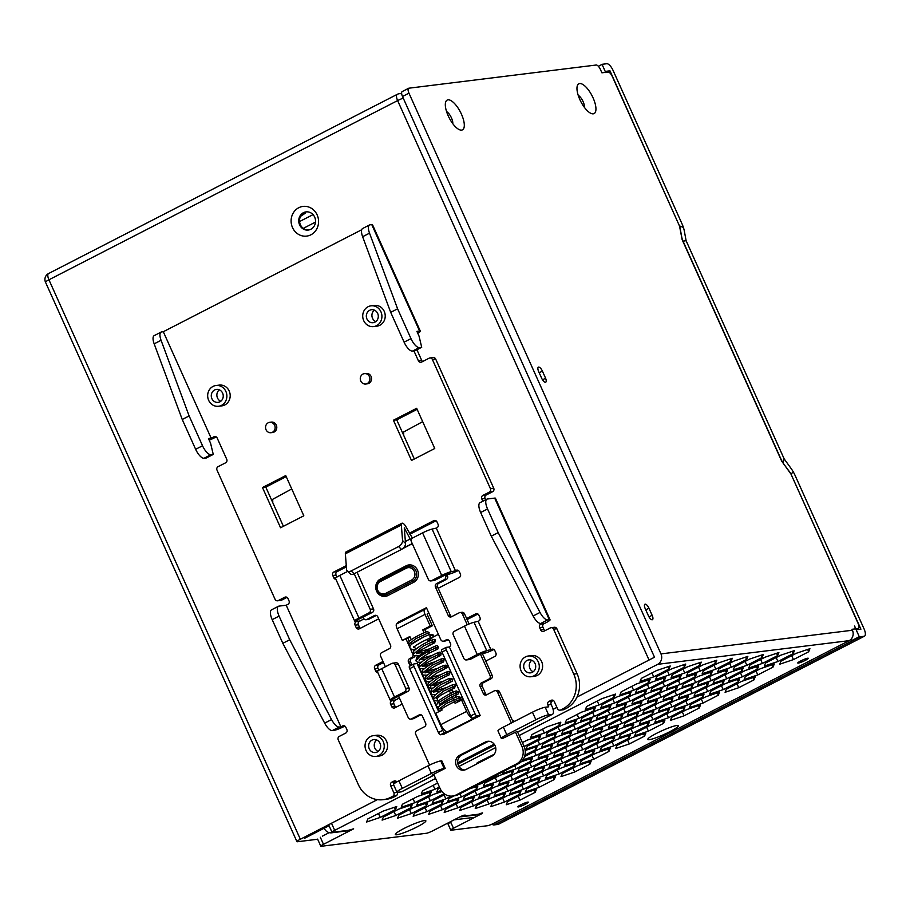 <?xml version="1.0" encoding="UTF-8"?>
<svg xmlns="http://www.w3.org/2000/svg" width="910" height="910" viewBox="0 0 910 910"><rect width="100%" height="100%" fill="white"/><g stroke="black" fill="none" stroke-linecap="round" stroke-linejoin="round"><path stroke-width="1.36" d="M329.056 825.711L304.452 838.36M308.661 230.002A9.157 8.395 83 0 1 300.402 224.747A9.157 8.395 83 0 1 306.408 211.859M584.425 107.391A7.849 2.969 62.8 0 0 583.105 101.636A7.849 2.969 62.8 0 0 578.203 95.288M452.782 123.669A7.849 2.969 62.8 0 0 451.462 117.913A7.849 2.969 62.8 0 0 446.571 111.566M403.244 98.144A6.643 0.842 155.8 0 0 397.625 100.589L649.046 660.046L576.974 697.083L654.506 657.225L402.504 96.494A5.232 1.979 -117.2 0 1 402.186 91.58L408.647 88.27A5.232 1.979 62.8 0 0 408.965 93.173L660.967 653.903A7.849 7.2 -97 0 1 657.702 664.323L849.155 640.651L493.834 823.266A5.232 0.66 155.8 0 1 487.464 825.734L451.235 830.204A5.232 0.66 155.8 0 1 450.78 830.136A5.232 0.66 155.8 0 1 453.476 828.248L481.47 813.858L482.596 812.88L478.364 814.245A7.849 7.2 83 0 1 476.135 814.939L461.654 816.725A7.849 7.2 -97 0 0 463.884 816.042L465.226 815.098L463.963 815.189L460.778 816.418L432.785 830.807A5.232 0.66 155.8 0 1 426.403 833.276L321.253 846.277A5.232 0.66 155.8 0 1 320.798 846.209A5.232 0.66 155.8 0 1 323.494 844.321L353.637 828.828L348.382 830.318A7.849 7.2 83 0 1 346.153 831.012L331.672 832.798A7.849 7.2 -97 0 0 333.89 832.115L332.446 832.286A5.232 0.66 155.8 0 1 331.979 832.218A5.232 0.66 155.8 0 1 334.687 830.33L435.583 778.471M556.92 707.389L553.075 709.368L556.92 707.377M334.687 830.33L331.49 823.231L377.411 799.64L300.357 839.247A6.643 0.842 155.8 0 0 296.933 841.648A6.643 0.842 155.8 0 0 297.513 841.739L317.658 839.247M451.007 822.754L447.64 823.175L450.78 830.136M474.804 817.294L454.101 819.853M422.672 421.66L403.335 432.17A3.924 3.595 83 0 1 403.551 435.025M291.746 488.943L272.397 499.465A3.924 3.595 83 0 1 272.625 502.32M292.519 227.591A14.958 13.718 83 0 1 305.726 206.377A14.958 13.718 83 0 1 316.259 229.82A14.958 13.718 83 0 1 292.519 227.591M300.55 216.341L305.407 213.122L302.916 213.429M299.595 224.85A9.157 8.395 -97 0 0 308.251 230.059A9.157 8.395 -97 0 0 315.463 219.947A9.157 8.395 -97 0 0 306.01 211.893A9.157 8.395 -97 0 0 299.595 224.85M652.14 615.285L648.944 608.187A4.709 1.774 -117.2 0 0 644.928 604.229A4.709 1.774 -117.2 0 0 645.224 608.654L648.409 615.752A4.709 1.774 -117.2 0 0 652.424 619.699A4.709 1.774 -117.2 0 0 652.14 615.285L649.001 616.9M545.591 378.219L542.405 371.121A4.709 1.774 -117.2 0 0 538.39 367.162A4.709 1.774 -117.2 0 0 538.674 371.587L541.871 378.674A4.732 1.786 -117.2 0 0 545.693 382.211A4.732 1.786 -117.2 0 0 545.591 378.219L542.508 379.811M856.458 629.481L858.471 628.435A5.232 1.979 62.8 0 1 858.21 628.514L851.999 629.288L852.431 630.232A7.849 7.2 83 0 1 849.155 640.651M858.471 628.435A5.232 1.979 62.8 0 0 858.153 623.532L790.949 473.996L781.69 461.165L682.159 239.705L679.52 226.044L612.316 76.52A5.232 1.979 62.8 0 0 608.119 72.049L601.908 72.811L600.429 69.501A5.232 1.979 62.8 0 0 596.232 65.019L408.909 88.19A5.232 1.979 62.8 0 0 408.647 88.27M461.438 114.159A16.733 6.324 -117.2 0 1 459.504 129.743A16.733 6.324 -117.2 0 1 448.186 115.797A16.733 6.324 -117.2 0 1 445.536 102.568A16.733 6.324 -117.2 0 1 452.077 101.34A16.733 6.324 -117.2 0 1 461.438 114.159M593.081 97.882A16.733 6.324 -117.2 0 1 591.147 113.466A16.733 6.324 -117.2 0 1 579.829 99.52A16.733 6.324 -117.2 0 1 577.179 86.291A16.733 6.324 -117.2 0 1 583.719 85.062A16.733 6.324 -117.2 0 1 593.081 97.882M324.188 828.214L324.244 828.327A7.849 7.2 -97 0 0 331.672 832.798M460.153 816.736A7.849 7.2 -97 0 0 461.654 816.725M458.97 766.459L495.688 747.588M519.189 735.508L657.702 664.323M329.215 832.639L322.424 836.131M669.68 731.765A16.733 2.127 -24.2 0 1 647.806 739.136A16.733 2.127 -24.2 0 1 656.428 733.403A16.733 2.127 -24.2 0 1 678.087 725.52A16.733 2.127 -24.2 0 1 669.68 731.765M403.972 828.487A16.733 2.127 -24.2 0 1 425.63 820.615A16.733 2.127 -24.2 0 1 417.224 826.849A16.733 2.127 -24.2 0 1 395.338 834.231A16.733 2.127 -24.2 0 1 403.972 828.487M539.004 787.366L554.236 779.54L555.487 776.469L541.814 781.076L526.583 788.902L525.332 791.962L539.004 787.366L537.23 783.43M554.236 779.54L553.2 777.242M523.477 789.288L538.709 781.462L539.96 778.391L526.287 782.998L511.067 790.824L509.816 793.884L523.477 789.288L521.714 785.353M538.709 781.462L537.673 779.165M507.962 791.199L523.182 783.373L524.433 780.314L510.772 784.909L495.54 792.735L494.289 795.806L507.962 791.199L506.188 787.264M523.182 783.373L522.158 781.076M492.435 793.122L507.666 785.296L508.917 782.236L495.245 786.832L480.014 794.658L478.762 797.729L492.435 793.122L490.661 789.186M507.666 785.296L506.631 782.998M476.908 795.044L492.139 787.218L493.391 784.147L479.718 788.754L464.487 796.58L463.236 799.64L476.908 795.044L475.145 791.108M492.139 787.218L491.104 784.92M469.446 788.902L477.864 786.069L476.612 789.141L475.577 786.843M459.959 793.782L461.381 796.967L476.612 789.141M461.381 796.967L447.72 801.562L448.971 798.502L454.147 795.84M445.161 794.396L433.444 800.413L432.193 803.485L445.866 798.878L444.091 794.942M445.866 798.878L451.235 796.125M441.941 791.552L433.149 794.51L417.917 802.336L416.666 805.407L430.339 800.8L428.564 796.864M430.339 800.8L444.148 793.702M414.812 802.722L430.043 794.896L431.295 791.825L417.622 796.432L402.402 804.258L401.151 807.318L414.812 802.722L413.049 798.787M430.043 794.896L429.008 792.599M593.707 759.259L608.927 751.433L610.178 748.361L596.516 752.968L581.285 760.794L580.034 763.854L593.707 759.259L591.932 755.311M608.927 751.433L607.903 749.135M578.18 761.169L593.411 753.343L594.662 750.284L580.99 754.879L565.758 762.705L564.507 765.776L578.18 761.169L576.405 757.234M593.411 753.343L592.376 751.046M562.653 763.092L577.884 755.266L579.135 752.206L565.463 756.802L550.231 764.628L548.98 767.699L562.653 763.092L560.89 759.156M577.884 755.266L576.849 752.968M547.126 765.014L562.357 757.188L563.609 754.117L549.936 758.724L534.716 766.55L533.465 769.61L547.126 765.014L545.363 761.078M562.357 757.188L561.322 754.89M531.611 766.937L546.842 759.111L548.082 756.039L534.42 760.646L519.189 768.472L517.938 771.532L531.611 766.937L529.836 762.989M546.842 759.111L545.807 756.813M521.237 761.772L532.566 757.962L531.315 761.022L530.28 758.724M514.65 765.674L516.084 768.848L531.315 761.022M516.084 768.848L502.411 773.455L503.185 771.566M648.398 731.139L663.629 723.313L664.88 720.254L651.207 724.849L635.976 732.675L634.725 735.746L648.398 731.139L646.635 727.204M663.629 723.313L662.594 721.016M632.871 733.062L648.102 725.236L649.353 722.165L635.681 726.771L620.461 734.597L619.209 737.669L632.871 733.062L631.108 729.126M648.102 725.236L647.067 722.938M617.355 734.984L632.587 727.158L633.826 724.087L620.165 728.694L604.934 736.52L603.683 739.58L617.355 734.984L615.581 731.048M632.587 727.158L631.551 724.861M601.829 736.907L617.06 729.069L618.311 726.009L604.638 730.605L589.407 738.442L588.156 741.502L601.829 736.907L600.054 732.959M617.06 729.069L616.024 726.783M586.302 738.818L601.533 730.992L602.784 727.932L589.111 732.527L573.891 740.353L572.64 743.424L586.302 738.818L584.538 734.882M601.533 730.992L600.498 728.694M570.786 740.74L586.006 732.914L587.257 729.843L573.596 734.45L558.365 742.276L557.113 745.347L570.786 740.74L569.012 736.804M586.006 732.914L584.982 730.616M555.259 742.662L570.49 734.836L571.742 731.765L558.069 736.372L542.838 744.198L541.587 747.258L555.259 742.662L553.485 738.727M570.49 734.836L569.455 732.539M539.732 744.573L554.963 736.747L556.215 733.688L542.542 738.283L527.311 746.109L526.071 749.18L539.732 744.573L537.969 740.638M554.963 736.747L553.928 734.45M522.442 742.56L524.205 746.496L539.437 738.67L540.688 735.61L527.026 740.205L522.374 742.594M539.437 738.67L538.401 736.372M703.1 703.032L718.331 695.206L719.571 692.135L705.91 696.741L690.679 704.567L689.427 707.639L703.1 703.032L701.326 699.096M718.331 695.206L717.296 692.908M687.573 704.954L702.804 697.128L704.056 694.057L690.383 698.664L675.152 706.49L673.901 709.55L687.573 704.954L685.799 701.018M702.804 697.128L701.769 694.831M672.046 706.877L687.278 699.039L688.529 695.979L674.856 700.575L659.636 708.401L658.385 711.472L672.046 706.877L670.283 702.929M687.278 699.039L686.242 696.741M656.531 708.788L671.751 700.962L673.002 697.902L659.34 702.497L644.109 710.323L642.858 713.394L656.531 708.788L654.756 704.852M671.751 700.962L670.727 698.664M641.004 710.71L656.235 702.884L657.486 699.813L643.814 704.42L628.582 712.246L627.331 715.317L641.004 710.71L639.23 706.774M656.235 702.884L655.2 700.586M625.477 712.632L640.708 704.806L641.959 701.735L628.287 706.342L613.056 714.168L611.816 717.228L625.477 712.632L623.714 708.697M640.708 704.806L639.673 702.509M609.95 714.543L625.181 706.717L626.433 703.658L612.771 708.253L597.54 716.079L596.289 719.15L609.95 714.543L608.187 710.608M625.181 706.717L624.146 704.42M594.435 716.466L609.666 708.64L610.906 705.58L597.244 710.175L582.013 718.001L580.762 721.073L594.435 716.466L592.66 712.53M609.666 708.64L608.631 706.342M578.908 718.388L594.139 710.562L595.39 707.491L581.717 712.098L566.486 719.924L565.235 722.984L578.908 718.388L577.133 714.452M594.139 710.562L593.104 708.264M757.791 674.924L773.022 667.098L774.273 664.027L760.601 668.634L745.381 676.46L744.13 679.52L757.791 674.924L756.028 670.988M773.022 667.098L771.987 664.801M742.276 676.835L757.495 669.009L758.747 665.949L745.085 670.545L729.854 678.371L728.603 681.442L742.276 676.835L740.501 672.899M757.495 669.009L756.472 666.712M726.749 678.758L741.98 670.932L743.231 667.872L729.558 672.467L714.327 680.293L713.076 683.364L726.749 678.758L724.974 674.822M741.98 670.932L740.945 668.634M711.222 680.68L726.453 672.854L727.704 669.783L714.032 674.39L698.8 682.216L697.549 685.276L711.222 680.68L709.459 676.744M726.453 672.854L725.418 670.556M695.695 682.602L710.926 674.776L712.177 671.705L698.505 676.312L683.285 684.138L682.034 687.198L695.695 682.602L693.932 678.667M710.926 674.776L709.891 672.479M680.179 684.513L695.411 676.687L696.651 673.628L682.989 678.223L667.758 686.049L666.507 689.12L680.179 684.513L678.405 680.578M695.411 676.687L694.375 674.39M664.653 686.436L679.884 678.61L681.135 675.55L667.462 680.145L652.231 687.971L650.98 691.043L664.653 686.436L662.878 682.5M679.884 678.61L678.849 676.312M649.126 688.358L664.357 680.532L665.608 677.461L651.935 682.068L636.716 689.894L635.464 692.954L649.126 688.358L647.363 684.422M664.357 680.532L663.322 678.234M633.61 690.28L648.83 682.455L650.081 679.383L636.42 683.99L621.189 691.816L619.938 694.876L633.61 690.28L631.836 686.333M648.83 682.455L647.806 680.157M519.963 800.14L506.29 804.747L507.541 801.676L522.772 793.85L536.434 789.254L535.194 792.314L519.963 800.14L518.188 796.205M535.194 792.314L534.159 790.016M504.436 802.063L490.763 806.658L492.014 803.598L507.245 795.772L520.918 791.165L519.667 794.237L504.436 802.063L502.661 798.127M519.667 794.237L518.632 791.939M488.909 803.985L475.248 808.581L476.499 805.521L491.718 797.695L505.391 793.088L504.14 796.159L488.909 803.985L487.146 800.038M504.14 796.159L503.105 793.861M473.393 805.896L459.721 810.503L460.972 807.432L476.203 799.606L489.864 795.01L488.613 798.07L473.393 805.896L471.619 801.96M488.613 798.07L487.589 795.772M457.866 807.818L444.194 812.425L445.445 809.354L460.676 801.528L474.349 796.933L473.098 799.992L457.866 807.818L456.092 803.883M473.098 799.992L472.062 797.695M442.34 809.741L428.678 814.336L429.918 811.276L445.149 803.45L458.822 798.843L457.571 801.915L442.34 809.741L440.576 805.805M457.571 801.915L456.536 799.617M426.824 811.663L413.151 816.259L414.403 813.199L429.634 805.373L443.295 800.766L442.044 803.837L426.824 811.663L425.05 807.716M442.044 803.837L441.02 801.539M411.297 813.574L397.625 818.181L398.876 815.11L414.107 807.284L427.78 802.688L426.528 805.748L411.297 813.574L409.523 809.638M426.528 805.748L425.493 803.45M395.77 815.496L382.098 820.103L383.349 817.032L398.58 809.206L412.253 804.599L411.001 807.67L395.77 815.496L394.007 811.561M411.001 807.67L409.966 805.373M380.243 817.419L366.582 822.014L367.833 818.955L383.053 811.129L396.726 806.522L395.475 809.593L380.243 817.419L378.48 813.483M395.475 809.593L394.439 807.295M574.654 772.033L560.992 776.628L562.243 773.568L577.463 765.742L591.136 761.135L589.885 764.207L574.654 772.033L572.89 768.097M589.885 764.207L588.85 761.909M559.138 773.955L545.465 778.551L546.717 775.491L561.948 767.665L575.609 763.058L574.358 766.129L559.138 773.955L557.364 770.008M574.358 766.129L573.334 763.831M543.611 775.866L529.938 780.473L531.19 777.402L546.421 769.576L560.094 764.98L558.842 768.04L543.611 775.866L541.837 771.93M558.842 768.04L557.807 765.742M528.084 777.788L514.423 782.395L515.663 779.324L530.894 771.498L544.567 766.891L543.315 769.962L528.084 777.788L526.321 773.853M543.315 769.962L542.28 767.665M512.569 779.711L498.896 784.306L500.147 781.246L515.378 773.42L529.04 768.813L527.789 771.885L512.569 779.711L510.794 775.775M527.789 771.885L526.765 769.587M497.042 781.633L483.369 786.229L484.62 783.169L499.852 775.331L513.524 770.736L512.273 773.796L497.042 781.633L495.267 777.686M512.273 773.796L511.238 771.509M497.178 774.649L496.746 775.718L481.515 783.544L481.208 782.862M481.515 783.544L476.738 785.159M496.746 775.718L496.439 775.036M441.191 790.506L436.8 791.984L438.051 788.924L439.86 787.992M439.416 787.002L434.946 789.3L433.171 785.364M434.946 789.3L421.273 793.907L422.524 790.836L437.653 783.066M629.356 743.925L615.683 748.52L616.934 745.461L632.166 737.623L645.838 733.028L644.587 736.099L629.356 743.925L627.582 739.978M644.587 736.099L643.552 733.801M613.829 745.836L600.168 750.443L601.408 747.372L616.639 739.546L630.312 734.95L629.06 738.01L613.829 745.836L612.066 741.9M629.06 738.01L628.025 735.712M598.314 747.758L584.641 752.365L585.892 749.294L601.123 741.468L614.785 736.861L613.533 739.932L598.314 747.758L596.539 743.823M613.533 739.932L612.51 737.635M582.787 749.681L569.114 754.276L570.365 751.216L585.596 743.39L599.269 738.784L598.018 741.855L582.787 749.681L581.012 745.745M598.018 741.855L596.983 739.557M567.26 751.603L553.587 756.199L554.838 753.127L570.07 745.301L583.742 740.706L582.491 743.766L567.26 751.603L565.497 747.656M582.491 743.766L581.456 741.468M551.733 753.514L538.072 758.121L539.323 755.05L554.543 747.224L568.215 742.628L566.964 745.688L551.733 753.514L549.97 749.578M566.964 745.688L565.929 743.39M524.535 756.585L539.027 749.146L552.688 744.539L551.437 747.611L536.217 755.437L534.443 751.501M536.217 755.437L522.829 759.941M551.437 747.611L550.413 745.313M524.933 755.175L535.922 749.533L534.887 747.235M525.184 750.5L537.173 746.462L535.922 749.533M488.226 758.053L487.874 757.256M476.715 763.968L477.227 762.728L494.107 754.344M684.058 715.806L670.386 720.413L671.637 717.342L686.868 709.516L700.529 704.92L699.278 707.98L684.058 715.806L682.284 711.87M699.278 707.98L698.254 705.682M668.532 717.728L654.859 722.335L656.11 719.264L671.341 711.438L685.014 706.831L683.763 709.902L668.532 717.728L666.757 713.793M683.763 709.902L682.728 707.605M653.005 719.651L639.332 724.246L640.583 721.186L655.814 713.36L669.487 708.754L668.236 711.825L653.005 719.651L651.241 715.715M668.236 711.825L667.201 709.527M637.478 721.562L623.816 726.169L625.068 723.097L640.287 715.271L653.96 710.676L652.709 713.736L637.478 721.562L635.715 717.626M652.709 713.736L651.674 711.438M621.962 723.484L608.289 728.091L609.541 725.02L624.772 717.194L638.433 712.598L637.182 715.658L621.962 723.484L620.188 719.548M637.182 715.658L636.158 713.36M606.435 725.407L592.763 730.002L594.014 726.942L609.245 719.116L622.918 714.509L621.666 717.581L606.435 725.407L604.661 721.471M621.666 717.581L620.631 715.283M590.909 727.329L577.247 731.924L578.487 728.864L593.718 721.038L607.391 716.432L606.14 719.503L590.909 727.329L589.145 723.393M606.14 719.503L605.105 717.205M575.393 729.24L561.72 733.847L562.971 730.776L578.203 722.949L591.864 718.354L590.613 721.414L575.393 729.24L573.618 725.304M590.613 721.414L589.589 719.116M559.866 731.162L546.193 735.769L547.445 732.698L562.676 724.872L576.348 720.276L575.097 723.336L559.866 731.162L558.092 727.226M575.097 723.336L574.062 721.038M544.339 733.085L530.666 737.68L531.918 734.62L547.149 726.794L560.822 722.187L559.57 725.259L544.339 733.085L542.576 729.149M559.57 725.259L558.535 722.961M738.749 687.698L725.077 692.294L726.328 689.234L741.559 681.408L755.232 676.801L753.981 679.872L738.749 687.698L736.986 683.763M753.981 679.872L752.945 677.575M723.222 689.621L709.561 694.216L710.812 691.156L726.032 683.33L739.705 678.723L738.454 681.795L723.222 689.621L721.459 685.685M738.454 681.795L737.418 679.497M707.707 691.532L694.034 696.139L695.285 693.067L710.517 685.241L724.178 680.646L722.927 683.706L707.707 691.532L705.933 687.596M722.927 683.706L721.903 681.408M692.18 693.454L678.507 698.061L679.759 694.99L694.99 687.164L708.663 682.568L707.411 685.628L692.18 693.454L690.406 689.518M707.411 685.628L706.376 683.33M676.653 695.377L662.992 699.972L664.232 696.912L679.463 689.086L693.136 684.479L691.884 687.551L676.653 695.377L674.89 691.441M691.884 687.551L690.849 685.253M661.138 697.299L647.465 701.894L648.716 698.834L663.947 691.009L677.609 686.402L676.357 689.473L661.138 697.299L659.363 693.352M676.357 689.473L675.334 687.175M645.611 699.21L631.938 703.817L633.189 700.745L648.42 692.919L662.093 688.324L660.842 691.384L645.611 699.21L643.836 695.274M660.842 691.384L659.807 689.086M630.084 701.132L616.411 705.739L617.663 702.668L632.894 694.842L646.566 690.246L645.315 693.306L630.084 701.132L628.321 697.196M645.315 693.306L644.28 691.009M614.557 703.055L600.896 707.65L602.147 704.59L617.367 696.764L631.039 692.157L629.788 695.229L614.557 703.055L612.794 699.119M629.788 695.229L628.753 692.931M599.042 704.977L585.369 709.572L586.62 706.513L601.851 698.687L615.513 694.08L614.261 697.151L599.042 704.977L597.267 701.03M614.261 697.151L613.238 694.853M793.452 659.591L779.779 664.186L781.03 661.126L796.261 653.3L809.923 648.693L808.671 651.765L793.452 659.591L791.677 655.644M808.671 651.765L807.648 649.467M777.925 661.502L764.252 666.109L765.503 663.037L780.735 655.211L794.407 650.616L793.156 653.676L777.925 661.502L776.15 657.566M793.156 653.676L792.121 651.378M762.398 663.424L748.737 668.031L749.976 664.96L765.208 657.134L778.88 652.538L777.629 655.598L762.398 663.424L760.635 659.488M777.629 655.598L776.594 653.3M746.883 665.346L733.21 669.942L734.461 666.882L749.692 659.056L763.354 654.449L762.102 657.52L746.883 665.346L745.108 661.411M762.102 657.52L761.078 655.223M731.356 667.269L717.683 671.864L718.934 668.804L734.165 660.979L747.838 656.372L746.587 659.443L731.356 667.269L729.581 663.322M746.587 659.443L745.552 657.145M715.829 669.18L702.156 673.787L703.407 670.715L718.638 662.889L732.311 658.294L731.06 661.354L715.829 669.18L714.066 665.244M731.06 661.354L730.025 659.056M700.302 671.102L686.64 675.709L687.892 672.638L703.111 664.812L716.784 660.205L715.533 663.276L700.302 671.102L698.539 667.166M715.533 663.276L714.498 660.979M684.786 673.025L671.114 677.62L672.365 674.56L687.596 666.734L701.257 662.127L700.006 665.199L684.786 673.025L683.012 669.089M700.006 665.199L698.982 662.901M669.26 674.947L655.587 679.542L656.838 676.483L672.069 668.645L685.742 664.05L684.491 667.11L669.26 674.947L667.485 671M684.491 667.11L683.456 664.823M653.733 676.858L640.071 681.465L641.311 678.394L656.542 670.568L670.215 665.972L668.964 669.032L653.733 676.858L651.969 672.922M668.964 669.032L667.929 666.734M525.354 804.235A5.756 0.728 -24.2 0 1 517.836 806.874A5.756 0.728 -24.2 0 1 520.804 804.804A5.756 0.728 -24.2 0 1 528.323 802.154A5.756 0.728 -24.2 0 1 525.354 804.235M805.304 660.364A5.756 0.728 -24.2 0 1 797.774 663.003A5.756 0.728 -24.2 0 1 800.755 660.922A5.756 0.728 -24.2 0 1 808.273 658.283A5.756 0.728 -24.2 0 1 805.304 660.364M683.399 227.42L679.702 225.976L681.817 237.43A7.849 2.969 62.8 0 0 683.012 241.105L781.042 459.243A7.849 2.969 62.8 0 0 783.032 462.712L784.147 458.856L686.117 240.718L684.32 230.992A15.686 5.926 62.8 0 0 683.399 227.42A15.686 5.926 62.8 0 0 681.931 223.644L613.078 70.434A7.849 2.969 62.8 0 0 606.788 63.723L602.545 64.246A9.157 3.458 62.8 0 0 602.079 64.382A9.157 3.458 62.8 0 0 602.067 64.394L598.37 66.293L602.067 64.394L605.741 72.584L605.662 71.367L609.973 70.821L679.52 226.067M609.973 70.821L607.414 72.129M303.269 228.376L315.497 222.097M313.04 214.624L299.572 221.539M784.147 458.856L791.131 468.525A15.686 5.926 62.8 0 1 793.258 471.846L791.154 473.974L782.873 462.803M793.258 471.846A15.686 5.926 62.8 0 1 795.112 475.464L864.022 628.799A7.849 2.969 62.8 0 1 864.5 636.158A7.849 2.969 62.8 0 1 864.102 636.283L860.064 636.784A9.157 3.458 62.8 0 1 859.267 636.704L854.479 626.034A7.849 2.969 62.8 0 1 855.832 628.56L856.879 629.686L860.917 629.185L790.983 474.064M864.5 636.158L498.418 824.301A7.849 2.969 -117.2 0 1 498.02 824.426L493.982 824.926A9.157 3.458 -117.2 0 1 491.889 824.198M851.271 638.968L851.942 640.469L859.267 636.704M850.532 639.719A9.157 3.458 62.8 0 0 851.942 640.469M378.697 618.857L359.37 628.787A2.616 2.4 83 0 1 356.151 627.536L355.093 625.17A2.616 2.4 83 0 1 356.174 621.689L356.857 621.348L354.923 621.143L372.429 612.373A2.616 2.4 83 0 0 373.521 608.904L357.05 572.265M354.206 573.721L370.199 609.313A2.616 2.4 -97 0 1 369.119 612.783L372.429 612.373M369.119 612.783L358.972 618.004A8.372 1.069 155.8 0 0 354.65 621.018A8.372 1.069 155.8 0 0 354.923 621.143M354.65 621.018L335.506 578.43A8.372 1.069 -24.2 0 1 339.828 575.416L347.734 571.355M360.417 628.253A2.616 2.4 -97 0 1 359.461 627.127L358.403 624.76A2.616 2.4 -97 0 1 359.495 621.28L360.167 620.938A8.372 1.069 155.8 0 0 363.852 618.732M362.282 617.594L363.329 617.697M336.962 577.042L336.074 575.074A2.616 2.4 -97 0 1 337.166 571.605L346.38 566.862M346.278 565.622L333.845 572.015A2.616 2.4 83 0 0 332.764 575.484L333.822 577.85A2.616 2.4 83 0 0 335.926 579.351M438.188 588.281L459.288 577.44A2.616 2.4 83 0 0 460.38 573.971L459.311 571.605A2.616 2.4 83 0 0 456.103 570.342L455.421 570.695L436.277 528.107L432.102 529.063A8.372 1.069 -24.2 0 0 422.581 532.885L412.435 538.094A2.616 2.4 -97 0 0 411.343 541.575L428.36 579.431A2.616 2.4 -97 0 0 430.828 580.91L434.138 580.5A2.616 2.4 83 0 0 434.878 580.273L445.024 575.063L449.21 574.108A8.372 1.069 155.8 0 0 458.356 570.468M436.277 528.107L436.959 527.755A2.616 2.4 83 0 0 438.051 524.285L436.982 521.919A2.616 2.4 83 0 0 433.774 520.657L409.352 533.203M409.898 534.216L436.026 520.793M458.151 570.354L451.235 571.651A8.372 1.069 155.8 0 0 441.714 575.473L431.567 580.682A2.616 2.4 -97 0 1 430.828 580.91M463.44 699.767L461.563 700.006L466.671 711.358A8.372 3.162 62.8 0 0 473.382 718.525L474.838 718.343M448.994 731.617L447.538 731.799A8.372 3.162 -117.2 0 1 440.827 724.644L435.719 713.281L442.18 709.959M394.485 697.026L381.722 668.634A8.372 1.069 -24.2 0 0 377.4 671.648L390.162 700.04A8.372 1.069 155.8 0 1 394.485 697.026L404.632 691.805A2.616 2.4 -97 0 0 405.724 688.335L395.088 664.675A2.616 2.4 -97 0 0 392.608 663.185L395.918 662.776A2.616 2.4 83 0 1 398.398 664.266L409.034 687.926A2.616 2.4 83 0 1 407.942 691.395L397.795 696.616L398.842 696.719M390.162 700.04A8.372 1.069 155.8 0 0 390.435 700.165L397.795 696.616M402.152 704.078L394.883 707.821A2.616 2.4 83 0 1 391.664 706.558L390.606 704.192A2.616 2.4 83 0 1 391.698 700.723L392.369 700.37L390.435 700.165M395.93 707.275A2.616 2.4 -97 0 1 394.974 706.149L393.916 703.783A2.616 2.4 -97 0 1 395.008 700.313L395.679 699.961A8.372 1.069 155.8 0 0 399.331 697.788M454.329 631.312A2.616 2.4 -97 0 0 453.237 634.793L463.873 658.453A2.616 2.4 -97 0 0 467.08 659.705L477.227 654.495A8.372 1.069 155.8 0 1 486.748 650.673L473.996 622.281A8.372 1.069 -24.2 0 0 464.475 626.103L454.329 631.312M485.758 661.115L494.801 656.463A2.616 2.4 83 0 0 495.893 652.993L494.835 650.627A2.616 2.4 83 0 0 491.616 649.365L486.748 650.673L480.537 654.085L484.723 653.13A8.372 1.069 155.8 0 0 493.868 649.49M493.664 649.376L490.934 649.717L478.171 621.325L473.996 622.281M480.537 654.085L470.402 659.295A2.616 2.4 83 0 1 469.651 659.534L466.341 659.943M478.171 621.325L478.853 620.973A2.616 2.4 83 0 0 479.945 617.503L478.876 615.137A2.616 2.4 83 0 0 475.668 613.875L466.614 618.527M467.092 619.573L477.921 614.011M433.103 637.034L438.392 634.315M383.008 661.49L375.739 665.233A2.616 2.4 83 0 0 374.658 668.702L375.716 671.068A2.616 2.4 83 0 0 377.821 672.57M378.856 670.26L377.968 668.293A2.616 2.4 -97 0 1 379.06 664.823L383.485 662.537M392.608 663.185A2.616 2.4 -97 0 0 391.869 663.413L381.722 668.634M461.563 700.006L455.102 703.328L454.42 701.803M457.946 701.86L457.377 700.598M455.876 697.253L455.034 695.377M450.666 693.443L450.211 692.442L453.521 692.032A2.616 2.4 83 0 0 451.053 690.542L448.152 690.895M453.578 699.938L451.337 694.944M450.211 692.442A2.616 2.4 -97 0 0 448.084 690.94M437.062 698.175A2.616 2.4 -97 0 0 437.289 699.085L438.245 701.201M440.19 705.534L439.837 704.738M269.701 422.32L271.351 422.115A5.232 4.8 83 0 1 276.299 425.095A5.232 4.8 83 0 1 272.636 432.5L270.987 432.705A5.232 4.8 -97 0 0 274.649 425.3A5.232 4.8 -97 0 0 269.701 422.32A5.232 4.8 -97 0 0 266.038 429.725A5.232 4.8 -97 0 0 270.987 432.705M364.455 373.623L366.104 373.418A5.232 4.8 83 0 1 368.88 383.337A5.232 4.8 83 0 1 367.39 383.804L365.74 384.009A5.232 4.8 -97 0 0 369.688 377.388A5.232 4.8 -97 0 0 362.965 374.078A5.232 4.8 -97 0 0 365.74 384.009M280.564 527.755L303.815 515.799L285.74 475.577L262.478 487.533L280.564 527.755M283.397 526.287L265.8 487.123L262.478 487.533M265.8 487.123L286.206 476.624M414.323 459.004L396.726 419.828L417.144 409.341M393.416 420.238L411.491 460.46L434.741 448.505L416.666 408.294L393.416 420.238L396.726 419.828M376.729 739.978A6.541 5.995 -97 0 0 378.139 751.433M377.297 751.967A6.541 5.995 83 0 1 368.903 747.827A6.541 5.995 83 0 1 373.839 739.557A6.541 5.995 83 0 1 377.297 751.967M378.89 755.516A10.465 9.589 -97 0 0 383.827 743.208A10.465 9.589 -97 0 0 373.362 735.667A10.465 9.589 -97 0 0 370.381 736.588A10.465 9.589 -97 0 0 365.456 748.885A10.465 9.589 -97 0 0 375.921 756.438A10.465 9.589 -97 0 0 378.89 755.516M373.362 735.667L376.672 735.257A10.465 9.589 83 0 1 387.137 742.799A10.465 9.589 83 0 1 382.2 755.107A10.465 9.589 83 0 1 379.231 756.028L375.921 756.438M531.77 660.296A6.541 5.995 -97 0 0 533.192 671.751M532.35 672.285A6.541 5.995 83 0 1 523.944 668.145A6.541 5.995 83 0 1 528.881 659.875A6.541 5.995 83 0 1 532.35 672.285M533.942 675.834A10.465 9.589 -97 0 0 538.879 663.527A10.465 9.589 -97 0 0 528.403 655.985A10.465 9.589 -97 0 0 525.434 656.906A10.465 9.589 -97 0 0 520.497 669.203A10.465 9.589 -97 0 0 530.974 676.744A10.465 9.589 -97 0 0 533.942 675.834M528.403 655.985L531.713 655.575A10.465 9.589 83 0 1 542.189 663.117A10.465 9.589 83 0 1 537.253 675.425A10.465 9.589 83 0 1 534.284 676.335L530.974 676.744M219.356 389.821A6.541 5.995 -97 0 0 220.777 401.276M219.924 401.799A6.541 5.995 83 0 1 211.53 397.659A6.541 5.995 83 0 1 216.466 389.4A6.541 5.995 83 0 1 219.924 401.799M221.528 405.348A10.465 9.589 -97 0 0 226.465 393.052A10.465 9.589 -97 0 0 215.988 385.51A10.465 9.589 -97 0 0 213.02 386.432A10.465 9.589 -97 0 0 208.083 398.728A10.465 9.589 -97 0 0 218.559 406.269A10.465 9.589 -97 0 0 221.528 405.348M215.988 385.51L219.299 385.101A10.465 9.589 83 0 1 229.775 392.642A10.465 9.589 83 0 1 224.838 404.939A10.465 9.589 83 0 1 221.869 405.86L218.559 406.269M374.408 310.128A6.541 5.995 -97 0 0 375.819 321.583M374.977 322.117A6.541 5.995 83 0 1 366.582 317.977A6.541 5.995 83 0 1 371.519 309.718A6.541 5.995 83 0 1 374.977 322.117M376.569 325.666A10.465 9.589 -97 0 0 381.506 313.37A10.465 9.589 -97 0 0 371.041 305.828A10.465 9.589 -97 0 0 368.061 306.738A10.465 9.589 -97 0 0 363.135 319.046A10.465 9.589 -97 0 0 373.601 326.588A10.465 9.589 -97 0 0 376.569 325.666M371.041 305.828L374.351 305.419A10.465 9.589 83 0 1 384.816 312.96A10.465 9.589 83 0 1 379.879 325.257A10.465 9.589 83 0 1 376.911 326.178L373.601 326.588M397.101 792.28L397.158 792.394A2.616 2.4 83 0 1 396.066 795.875L393.916 796.978A26.151 23.978 83 0 1 386.488 799.276L383.178 799.685A26.151 23.978 -97 0 1 358.438 784.795L338.236 739.841A2.616 2.4 -97 0 1 339.328 736.372L345.789 733.051A2.616 2.4 83 0 0 346.869 729.581L345.811 727.215A2.616 2.4 83 0 0 342.592 725.952L340.875 726.84L286.218 605.23L278.972 606.117A10.465 3.958 62.8 0 0 278.449 606.288A10.465 3.958 62.8 0 0 279.086 616.093L289.721 639.753L331.558 719.582L324.665 723.12A10.465 3.958 -117.2 0 0 332.332 730.582L333.981 730.377A8.372 1.069 155.8 0 0 344.185 726.43L344.856 726.078M209.198 440.178A8.372 1.069 155.8 0 0 214.464 437.778L216.205 436.88M369.54 224.963A10.465 3.958 62.8 0 1 370.074 224.804L371.758 224.588A8.372 1.069 -24.2 0 1 372.497 224.702L420.34 331.172A8.372 1.069 155.8 0 0 419.601 331.058L416.916 331.388L419.044 336.12L421.705 347.279L414.823 350.828L412.48 351.112A10.465 3.958 -117.2 0 1 404.097 342.16L390.697 312.346L362.635 236.714A10.465 3.958 -117.2 0 1 362.646 228.501L369.54 224.963A10.465 3.958 62.8 0 0 369.528 233.165L397.59 308.808L390.697 312.346M417.747 333.253A8.372 1.069 155.8 0 0 420.34 331.172M486.896 499.146A10.465 3.958 62.8 0 1 487.43 498.987L494.676 498.1A8.372 1.069 -24.2 0 1 495.415 498.202L550.072 619.812A8.372 1.069 155.8 0 0 549.322 619.71L547.683 619.903A10.465 3.958 62.8 0 1 540.017 612.453L533.124 615.99L491.286 536.172L480.651 512.512A10.465 3.958 -117.2 0 1 480.014 502.695L486.896 499.146A10.465 3.958 62.8 0 0 487.544 508.963L498.179 532.623L491.286 536.172M501.364 738.476A10.465 1.331 155.8 0 0 502.297 738.613L516.471 731.731L518.95 731.424A8.372 3.162 -117.2 0 0 519.371 731.299L552.541 714.259A8.372 3.162 62.8 0 1 552.108 714.384L548.593 714.816A10.465 1.331 155.8 0 0 535.842 719.753L506.768 734.7A10.465 1.331 155.8 0 0 501.364 738.476L497.963 730.901A10.465 1.331 -24.2 0 1 503.366 727.124L532.441 712.189A10.465 1.331 -24.2 0 1 545.192 707.241L548.707 706.808L547.854 704.92A2.616 2.4 83 0 1 548.946 701.451L551.107 700.336A2.616 2.4 83 0 1 554.315 701.599L557.511 708.697A2.616 2.4 -97 0 0 560.731 709.959L562.88 708.844A26.151 23.978 -97 0 0 573.778 674.117L553.576 629.174A2.616 2.4 -97 0 0 550.357 627.911L543.907 631.233A2.616 2.4 83 0 1 540.688 629.97L539.619 627.604L542.929 627.195A2.616 2.4 -97 0 1 544.021 623.725L545.75 622.838A8.372 1.069 155.8 0 0 550.072 619.812M533.124 615.99A10.465 3.958 -117.2 0 0 540.79 623.452L542.44 623.248L540.711 624.135A2.616 2.4 83 0 0 539.619 627.604M498.179 532.623L540.017 612.453M485.667 499.783L485.087 498.487A2.616 2.4 -97 0 1 486.179 495.017L492.64 491.696A2.616 2.4 83 0 0 493.732 488.226L435.674 359.04A2.616 2.4 83 0 0 433.194 357.55L429.884 357.96A2.616 2.4 -97 0 1 432.364 359.45L490.422 488.636A2.616 2.4 -97 0 1 489.33 492.105L482.869 495.427A2.616 2.4 83 0 0 481.777 498.896L482.835 501.239M429.884 357.96A2.616 2.4 -97 0 0 429.145 358.187L421.603 362.066A2.616 2.4 83 0 1 418.395 360.804L413.959 350.93M416.916 349.747L421.705 360.394A2.616 2.4 -97 0 0 422.661 361.52M421.705 347.279L419.373 347.575A10.465 3.958 62.8 0 1 410.979 338.622L397.59 308.808M287.014 597.369L281.599 600.156A2.616 2.4 83 0 1 280.86 600.384L277.55 600.793A2.616 2.4 -97 0 1 275.07 599.303L217.012 470.129A2.616 2.4 -97 0 1 218.104 466.648L225.646 462.78A2.616 2.4 83 0 0 226.738 459.3L217.16 438.006A2.616 2.4 83 0 0 213.952 436.754L211.154 438.188L163.299 331.718L361.714 229.752M211.154 438.188L208.458 438.518L210.585 443.25L213.258 454.409L210.927 454.704A10.465 3.958 62.8 0 1 202.532 445.752L189.132 415.938L182.239 419.476L195.639 449.29A10.465 3.958 -117.2 0 0 204.033 458.242L206.365 457.957L213.258 454.409M163.299 331.718L161.616 331.934A10.465 3.958 62.8 0 0 161.093 332.093A10.465 3.958 62.8 0 0 161.07 340.295L189.132 415.938M182.239 419.476L154.177 343.843A10.465 3.958 -117.2 0 1 154.2 335.631L161.093 332.093M277.55 600.793A2.616 2.4 -97 0 0 278.289 600.566L284.75 597.244A2.616 2.4 83 0 1 287.969 598.507L289.027 600.873A2.616 2.4 83 0 1 287.935 604.342L286.218 605.23M331.558 719.582A10.465 3.958 62.8 0 0 339.225 727.044L340.875 726.84M289.721 639.753L282.828 643.302L324.665 723.12M282.828 643.302L272.192 619.642A10.465 3.958 -117.2 0 1 271.555 609.825L278.449 606.288M445.183 768.37L444.148 768.495A10.465 1.331 155.8 0 0 431.397 773.432L402.322 788.379A10.465 1.331 155.8 0 0 396.931 792.155L393.518 784.579A10.465 1.331 -24.2 0 1 398.921 780.803L427.996 765.856A10.465 1.331 -24.2 0 1 440.747 760.919L441.782 760.794L445.183 768.37L432.045 775.115L433.968 774.876M396.931 792.155A10.465 1.331 155.8 0 0 397.852 792.291L401.367 791.859A8.372 3.162 -117.2 0 0 401.799 791.723L434.081 775.127M542.929 627.195L543.998 629.561A2.616 2.4 -97 0 0 544.953 630.687M551.107 627.684L554.417 627.274A2.616 2.4 83 0 1 556.886 628.764L577.088 673.707A26.151 23.978 83 0 1 566.191 708.435L564.041 709.55A2.616 2.4 83 0 1 563.301 709.777L559.98 710.187M553.36 700.472L552.256 701.041A2.616 2.4 -97 0 0 551.176 704.511L552.017 706.399A8.372 3.162 62.8 0 1 552.541 714.259M512.432 720.458A2.616 2.4 83 0 1 514.4 721.459M513.74 720.834L512.808 721.312M494.79 745.131L459.596 763.217A2.616 2.4 83 0 1 458.856 763.456L457.832 763.581M494.153 744.164L457.73 762.887M383.178 799.685A26.151 23.978 -97 0 0 390.606 797.387L392.756 796.284A2.616 2.4 -97 0 0 393.848 792.803L390.663 785.705A2.616 2.4 83 0 1 391.744 782.236L393.905 781.133A2.616 2.4 83 0 1 396.851 781.917M396.168 781.258L395.065 781.827A2.616 2.4 -97 0 0 393.723 784.101M410.376 645.816L408.545 644.462L408.965 641.868C410.467 639.139 423.4 632.712 427.279 631.54L429.122 632.552L428.644 634.896M458.299 701.678L459.561 699.847L461.063 700.268M398.432 622.076L426.426 607.687L424.492 609.632A5.232 1.979 -117.2 0 0 425.015 614.398L430.248 626.046L432.318 625.796L424.834 629.64L422.763 629.902L424.06 632.803M443.739 734.324L480.218 715.578L449.381 646.964L446.275 647.351A2.616 0.99 62.8 0 0 446.139 647.385A2.616 0.99 62.8 0 0 446.31 649.842L475.009 713.724A2.616 0.99 62.8 0 0 477.113 715.954L472.802 718.172A2.616 0.99 -117.2 0 1 470.709 715.931L441.998 652.049A2.616 0.99 -117.2 0 1 441.839 649.604A2.616 0.99 -117.2 0 1 441.964 649.558L446.036 647.465M413.732 664.072L409.671 666.165A2.616 0.99 -117.2 0 0 409.534 666.2A2.616 0.99 -117.2 0 0 409.693 668.657L438.404 732.539A2.616 0.99 -117.2 0 0 440.508 734.768L444.785 732.516L447.891 732.129A5.232 0.66 -24.2 0 1 448.027 732.118M480.196 715.533L477.113 715.954M472.938 718.104L475.885 717.74A5.232 0.66 155.8 0 0 476.044 717.717M428.621 612.578L427.086 614.136L432.318 625.796M345.356 553.826L401.344 525.047A5.232 1.979 -117.2 0 1 401.901 523.25L345.914 552.017A5.232 1.979 -117.2 0 0 345.356 553.826L346.573 569.341A5.232 3.242 -46.1 0 0 347.256 570.9L350.202 573.744A5.232 3.242 133.9 0 0 354.138 573.766L401.515 549.413A5.232 3.242 133.9 0 0 405.519 543.418L404.29 527.891L410.205 539.004A5.232 1.979 62.8 0 0 411.092 540.449M401.515 549.413L398.557 546.569A5.232 3.242 -46.1 0 0 402.561 540.563L401.344 525.047M398.557 546.569L351.18 570.923A5.232 3.242 -46.1 0 1 347.256 570.9M401.901 523.25A5.232 1.979 -117.2 0 1 405.962 526.822L412.287 537.878A5.232 1.979 -117.2 0 1 412.765 537.935M418.6 665.984L417.542 663.629A5.232 0.66 -24.2 0 0 417.076 663.561L413.97 663.947A2.616 0.99 62.8 0 0 413.845 663.993A2.616 0.99 62.8 0 0 414.004 666.438L442.715 730.32A2.616 0.99 62.8 0 0 444.808 732.561M443.591 734.347L440.633 734.711M402.755 548.605L412.298 543.702M427.893 641.766A2.616 2.4 -97 0 0 427.654 640.777L427.052 639.457M427.654 640.777L429.725 640.526A2.616 2.4 83 0 1 429.838 640.833M414.403 646.68L414.733 647.419A2.616 2.4 -97 0 0 416.2 648.807M410.137 637.193L402.334 640.401L409.841 636.534L411.274 639.741M429.725 640.526L428.894 638.695M425.903 632.04L424.834 629.64M402.345 640.39L397.101 628.742A5.232 1.979 -117.2 0 1 396.589 623.976L424.492 609.632M398.478 622.053L396.589 623.976M430.271 626.034L422.763 629.902M485.462 742.003A7.849 7.2 -97 0 1 487.692 741.309A7.849 7.2 -97 0 1 495.552 746.973A7.849 7.2 -97 0 1 491.844 756.199L466 769.473A7.849 7.2 -97 0 1 463.781 770.167A7.849 7.2 -97 0 1 455.921 764.514A7.849 7.2 -97 0 1 459.63 755.277L485.462 742.003L487.533 741.741L461.7 755.027A7.849 7.2 -97 0 0 457.855 763.695A7.849 7.2 -97 0 0 464.805 769.951M488.738 741.263A7.849 7.2 -97 0 0 487.533 741.741M414.994 655.894A2.616 2.4 83 0 1 413.811 657.316L411.741 657.577A2.616 2.4 -97 0 0 412.822 654.097L406.144 639.241M407.919 638.331L409.318 641.436M413.026 649.694L413.697 651.173M426.426 607.687L440.815 639.707A2.616 2.4 -97 0 0 444.034 640.97L446.196 639.866A2.616 2.4 83 0 1 449.403 641.129L450.473 643.495A2.616 2.4 83 0 1 449.381 646.964M447.97 639.753L446.105 640.72A2.616 2.4 83 0 1 445.365 640.947L443.295 641.197M410.558 665.676A2.616 2.4 83 0 1 409.557 664.516L408.488 662.15A2.616 2.4 83 0 1 409.58 658.681L411.741 657.577M409.557 664.516L411.627 664.266A2.616 2.4 -97 0 0 412.037 664.914M411.627 664.266L410.558 661.9A2.616 2.4 -97 0 1 411.65 658.419L413.811 657.316M398.614 696.195L408.237 717.615A2.616 2.4 -97 0 0 411.457 718.877L419.203 714.896A2.616 2.4 83 0 1 422.422 716.159L425.618 723.257A2.616 2.4 83 0 1 424.526 726.726L416.769 730.707A2.616 2.4 -97 0 0 415.677 734.177L429.565 765.082M515.526 732.22L521.965 746.541A13.081 11.989 -97 0 1 516.516 763.899L456.217 794.896A13.081 11.989 -97 0 1 452.509 796.045A13.081 11.989 -97 0 1 440.133 788.595L433.695 774.273M517.437 731.617L524.035 746.291A13.081 11.989 83 0 1 518.586 763.649L458.287 794.635A13.081 11.989 83 0 1 454.579 795.784L452.509 796.045M497.508 692.123A2.616 2.4 -97 0 0 495.04 690.633L497.11 690.383A2.616 2.4 83 0 1 499.579 691.873L497.508 692.123L511.386 723.006M499.579 691.873L513.16 722.096M495.04 690.633A2.616 2.4 -97 0 0 494.289 690.861L486.543 694.853A2.616 2.4 83 0 1 483.324 693.591L480.139 686.493A2.616 2.4 83 0 1 481.231 683.023L483.301 682.762A2.616 2.4 -97 0 0 482.209 686.231L485.394 693.329A2.616 2.4 -97 0 0 486.827 694.705M482.414 653.664L492.139 675.311A2.616 2.4 83 0 1 491.047 678.78L488.977 679.031L481.231 683.023M491.047 678.78L483.301 682.762M488.977 679.031A2.616 2.4 -97 0 0 490.069 675.561L480.435 654.142M464.498 613.795L462.428 614.045A2.616 2.4 -97 0 0 459.948 612.555L462.018 612.305A2.616 2.4 83 0 1 464.498 613.795L469.071 623.976M462.428 614.045L467.239 624.772M459.948 612.555A2.616 2.4 -97 0 0 459.209 612.794L451.451 616.775A2.616 2.4 83 0 1 448.232 615.513L435.48 587.121A2.616 2.4 83 0 1 436.572 583.651L438.631 583.39A2.616 2.4 -97 0 0 437.551 586.87L450.302 615.262A2.616 2.4 -97 0 0 451.735 616.627M446.89 574.631L447.481 575.939A2.616 2.4 83 0 1 446.389 579.408L444.319 579.67L436.572 583.651M446.389 579.408L438.631 583.39M444.319 579.67A2.616 2.4 -97 0 0 445.411 576.189L444.922 575.12M376.33 615.41L368.868 619.255A2.616 2.4 83 0 1 368.118 619.482L366.048 619.733A2.616 2.4 -97 0 1 363.579 618.254L363.09 617.173M366.048 619.733A2.616 2.4 -97 0 0 366.798 619.505L374.545 615.524A2.616 2.4 83 0 1 377.764 616.787L390.526 645.179A2.616 2.4 83 0 1 389.435 648.648L381.677 652.629A2.616 2.4 -97 0 0 380.596 656.099L385.374 666.757M420.989 714.782L413.527 718.627A2.616 2.4 83 0 1 412.776 718.855L410.717 719.105M48.526 273.557A6.643 6.643 0 0 0 45.5 282.191A6.643 0.842 155.8 0 1 48.935 279.791A6.643 2.514 -117.2 0 1 48.526 273.557L397.215 94.356A6.643 2.514 -117.2 0 0 397.625 100.589L48.935 279.791L300.357 839.247M401.674 93.844A6.643 6.097 -97 0 0 399.433 93.673A6.643 6.643 0 0 0 397.215 94.356M852.431 630.232L660.967 653.903M348.382 830.318L333.89 832.115M463.543 815.28L463.884 816.042L478.364 814.245M453.476 828.248L450.53 821.684M481.128 813.108L481.47 813.858M323.494 844.321L320.309 837.223M858.21 628.514L856.412 629.436M402.504 96.494L408.965 93.173M645.747 609.837L648.944 608.187M539.209 372.759L542.405 371.121M682.83 241.195L686.117 240.718M864.102 636.283L498.02 824.426M493.982 824.926L860.064 636.784M373.521 608.904L370.199 609.313M358.972 618.004L339.828 575.416M356.857 621.348L360.167 620.938M359.495 621.28L356.174 621.689M355.093 625.17L358.403 624.76M359.461 627.127L356.151 627.536M337.166 571.605L333.845 572.015M332.764 575.484L336.074 575.074M336.234 577.554L333.822 577.85M456.103 570.342L457.616 570.149M433.774 520.657L435.287 520.475M445.024 575.063L451.235 571.651L432.102 529.063M422.581 532.885L441.714 575.473M434.878 580.273L431.567 580.682M447.538 731.799L473.382 718.525M466.671 711.358L440.827 724.644M409.034 687.926L405.724 688.335M404.632 691.805L407.942 691.395M464.475 626.103L477.227 654.495M470.402 659.295L467.08 659.705M475.668 613.875L477.181 613.693M379.06 664.823L375.739 665.233M374.658 668.702L377.968 668.293M378.128 670.772L375.716 671.068M395.088 664.675L398.398 664.266M392.369 700.37L395.679 699.961M395.008 700.313L391.698 700.723M390.606 704.192L393.916 703.783M394.974 706.149L391.664 706.558M491.616 649.365L493.129 649.183M371.758 224.588L419.601 331.058M494.676 498.1L549.322 619.71M544.021 623.725L540.711 624.135M540.79 623.452L547.683 619.903M480.651 512.512L487.544 508.963M481.777 498.896L485.087 498.487M486.179 495.017L482.869 495.427M489.33 492.105L492.64 491.696M493.732 488.226L490.422 488.636M432.364 359.45L435.674 359.04M421.705 360.394L418.395 360.804M412.48 351.112L419.373 347.575M410.979 338.622L404.097 342.16M362.635 236.714L369.528 233.165M204.033 458.242L210.927 454.704M202.532 445.752L195.639 449.29M154.177 343.843L161.07 340.295M213.952 436.754L215.465 436.561M281.599 600.156L278.289 600.566M284.75 597.244L286.275 597.051M332.332 730.582L339.225 727.044M272.192 619.642L279.086 616.093M342.592 725.952L344.116 725.759M402.322 788.379L398.921 780.803M444.148 768.495L440.747 760.919M427.996 765.856L431.397 773.432M434.047 775.058L401.367 791.859M543.998 629.561L540.688 629.97M553.576 629.174L556.886 628.764M577.088 673.707L573.778 674.117M562.88 708.844L566.191 708.435M564.041 709.55L560.731 709.959M551.107 700.336L552.62 700.154M552.256 701.041L548.946 701.451M547.854 704.92L551.176 704.511M552.108 714.384L518.95 731.424M532.441 712.189L535.842 719.753M548.593 714.816L545.192 707.241M506.768 734.7L503.366 727.124M459.596 763.217L457.81 763.444M393.905 781.133L395.418 780.939M395.065 781.827L391.744 782.236M390.663 785.705L393.848 785.319M397.158 792.394L393.848 792.803M392.756 796.284L396.066 795.875M393.916 796.978L390.606 797.387M433.149 635.396C433.296 634.247 431.829 634.065 428.769 634.85L433.296 635.942L432.841 637.444L429.361 639.719M408.545 644.462L415.847 638.649L429.122 632.552M430.612 635.862L429.873 638.331L431.34 637.91L429.804 636.898M421.193 662.321L417.326 662.15L415.904 660.831L419.476 656.69L429.054 650.934C429.816 653.323 429.634 653.573 428.474 651.685C427.711 649.296 427.905 649.046 429.054 650.934L438.313 646.896L437.824 649.046L431.09 652.14M413.015 654.392L423.537 645.907L435.412 640.458C436.015 638.957 434.207 639.059 429.975 640.765C423.309 643.779 417.906 647.226 413.743 651.105L413.015 654.392L414.403 655.701L418.304 655.883M416.712 653.232L422.752 652.697M422.502 666.109L426.38 666.052L424.936 664.914L423.468 665.164M424.083 668.759L420.17 668.566L418.793 667.258L429.315 658.783L441.202 653.323L440.713 655.484L433.979 658.578M419.612 659.67L425.641 659.136M426.608 666.848L426.38 666.052L428.542 665.574M429.873 681.624L427.529 681.772L424.583 680.145L425.641 676.471C431.977 671.409 437.869 667.826 443.341 665.711L445.377 666.666L446.992 666.2L447.015 667.633L439.769 671.443M421.694 673.696L432.216 665.21L444.103 659.761C443.955 658.533 442.692 658.385 440.303 659.329C440.656 659.193 428.963 664.004 422.49 670.34L421.694 673.696L423.116 675.027L426.983 675.197M425.391 672.547L431.431 672.012M424.583 680.145L432.227 673.32L445.377 666.666L445.115 668.748M432.762 688.062L430.373 688.199L427.484 686.572L438.006 678.087L449.881 672.638L449.517 674.674L442.658 677.882M428.28 678.985L434.32 678.439M427.632 686.788C429.702 688.415 430.805 687.903 430.942 685.253M430.373 693.01L440.884 684.525L452.771 679.076L449.54 678.405C444.239 680.407 438.279 683.979 431.636 689.12L430.373 693.01L432.227 694.478L435.651 694.501M431.181 685.412L437.209 684.877M434.07 691.85L440.11 691.316M448.437 690.758L453.487 688.347M458.549 691.941L456.32 690.929C456.024 690.781 445.832 695.251 438.677 700.825L438.449 702.713L450.848 695.183L458.549 691.941L458.071 694.091L455.137 695.615M433.262 699.437L443.784 690.952L455.66 685.503C455.978 684.218 454.477 684.172 451.144 685.389C443.227 689.041 437.505 692.635 433.99 696.161L433.262 699.437L434.627 700.745L438.154 700.984M438.449 702.713L440.838 703.76C446.855 698.869 457.719 694.046 457.218 694.466L455.216 693.443L455.774 691.27M459.994 697.538L446.571 703.35L437.949 709.88L438.324 707.354C437.38 706.558 450.473 698.755 458.071 696.537L459.994 697.538L459.266 700.017M411.593 580.057A6.541 5.995 -97 0 0 414.323 571.378A6.541 5.995 -97 0 0 406.281 568.227L380.437 581.513A6.541 5.995 -97 0 0 377.707 590.192A6.541 5.995 -97 0 0 385.749 593.343L411.593 580.057L412.639 581.183A7.849 7.2 -97 0 0 416.348 571.958A7.849 7.2 -97 0 0 408.488 566.293A7.849 7.2 -97 0 0 406.269 566.987L380.425 580.261L406.144 567.044M406.281 568.227L406.201 567.01L408.488 566.293M380.437 581.513L380.357 580.284C372.998 583.492 376.763 596.653 384.577 595.151A7.849 7.2 -97 0 0 386.807 594.457L412.639 581.183L413.697 582.298A9.157 8.395 -97 0 0 417.508 570.149A9.157 8.395 -97 0 0 406.247 565.736L406.395 566.907M385.749 593.343L387.853 595.584L413.697 582.298M412.241 543.566L403.221 548.207M410.205 539.004L405.371 541.495M405.519 543.418L402.561 540.563M354.138 573.766L351.18 570.923M409.693 668.657L414.004 666.438M438.404 732.539L442.715 730.32M406.247 565.736L380.414 579.022L380.562 580.182M380.414 579.022A9.157 8.395 -97 0 0 376.592 591.17A9.157 8.395 -97 0 0 387.853 595.584M397.101 628.742L425.015 614.398M417.076 663.561L438.734 711.734M459.63 755.277L461.7 755.027M446.105 640.72L444.034 640.97M446.196 639.866L447.709 639.673M408.488 662.15L410.558 661.9M409.58 658.681L411.65 658.419M456.217 794.896L458.287 794.635M516.516 763.899L518.586 763.649M521.965 746.541L524.035 746.291M483.324 693.591L485.394 693.329M480.139 686.493L482.209 686.231M492.139 675.311L490.069 675.561M448.232 615.513L450.302 615.262M435.48 587.121L437.551 586.87M447.481 575.939L445.411 576.189M368.868 619.255L366.798 619.505M374.545 615.524L376.069 615.331M413.527 718.627L411.457 718.877M419.203 714.896L420.727 714.703M446.31 649.842L441.998 652.049M475.009 713.724L470.709 715.931M296.933 841.648L45.5 282.191M401.628 93.4L399.433 93.673M328.794 825.12L331.979 832.218M317.601 839.111L320.798 846.209M411.889 642.961L411.911 644.03M411.957 643.973L423.616 637M428.769 634.85C420.75 637.865 407.123 645.167 410.205 648.136L411.468 649.365L415.313 649.535M429.873 638.331C425.948 639.559 415.256 645.144 413.595 647.533L413.549 646.635M415.904 660.831L416.7 657.464L428.053 649.626C440.736 643.097 436.049 646.521 438.313 646.896M432.637 639.787L432.079 641.959L434.081 642.983L419.954 650.57L416.416 653.653L416.348 652.891M417.679 652.299L429.6 648.807M435.537 646.225L434.969 648.398L436.971 649.421L429.474 652.993C419.567 658.521 418.589 660.853 419.305 660.08L419.248 659.329M428.2 645.702L434.673 642.813L435.412 640.458M418.793 667.258L419.294 664.311C422.149 661.047 427.745 657.441 436.083 653.482C442.021 650.889 439.644 652.811 441.202 653.323M420.579 658.738L432.489 655.245M438.427 652.663L437.869 654.825L439.86 655.848L426.153 663.151L422.206 666.518L422.138 665.767M443.341 665.711C445.707 664.903 446.935 665.062 446.992 666.2M424.936 664.914L435.378 661.684M441.327 659.09L440.759 661.263L442.76 662.287C440.383 662.855 435.048 665.858 426.745 671.273L425.095 672.956L425.027 672.194M426.358 671.603L438.267 668.122M436.868 665.017L443.568 661.945L444.103 659.761M428.064 687.38L427.484 686.572L428.269 683.205C433.467 678.655 439.496 674.958 446.332 672.103C448.619 671.353 449.802 671.534 449.881 672.638M429.247 678.041L441.157 674.56M447.106 671.967L446.537 674.139L448.539 675.152L440.895 678.814L430.885 685.821L430.817 685.071M427.927 678.644L427.984 679.383L436.72 673.093L444.592 669.134M452.611 684.991L452.327 687.005L454.329 688.028L440.963 695.104L436.663 698.698L436.595 697.936M446.947 687.425L435.037 690.906M432.148 684.468L444.057 680.987M449.995 678.405L449.426 680.566L451.428 681.59L436.948 689.427L433.774 692.26L433.706 691.509M445.547 684.32L452.429 681.078L452.771 679.076M454.409 688.153L455.66 685.503M440.838 703.76L439.541 705.136L439.473 704.34M458.071 696.537L461.051 697.504L460.631 699.676M438.324 707.366L436.14 705.841L438.677 700.825M441.293 708.389L441.316 709.459C438.688 709.959 457.65 699.449 458.913 700.097M437.949 709.88L439.723 711.222M459.561 699.847L461.802 699.972M409.534 666.2L413.845 663.993M439.086 711.563L438.757 710.824M437.778 708.663L436.959 706.831M435.947 704.579L434.081 700.438M433.058 698.163L431.192 694M430.168 691.736L428.303 687.562M427.279 685.298L425.414 681.135M424.39 678.86L422.513 674.697M421.489 672.422L419.624 668.259M446.139 647.385L441.839 649.604"/></g></svg>
